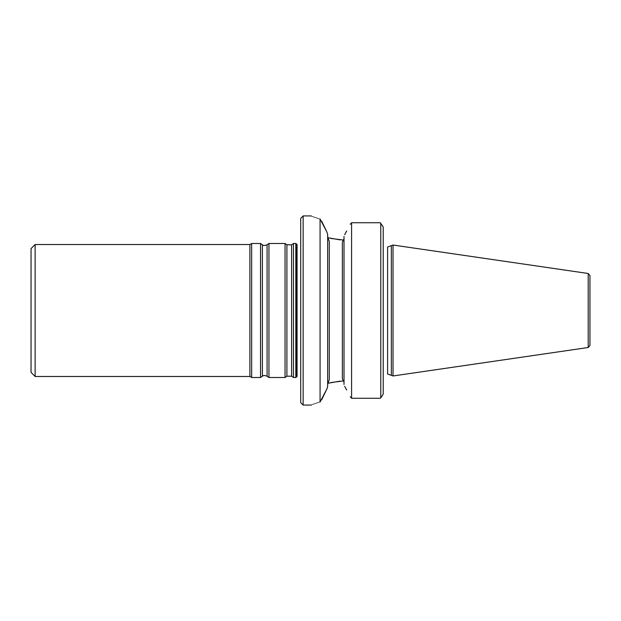 <?xml version="1.0" encoding="UTF-8"?>
<svg xmlns="http://www.w3.org/2000/svg" width="621" height="621" viewBox="0 0 621 621"><rect width="100%" height="100%" fill="white"/><g stroke="black" fill="none" stroke-linecap="round" stroke-linejoin="round"><path stroke-width="0.93" d="M393.031 245.031L387.605 247.003L387.605 310.5L387.605 247.003L391.354 245.637L391.354 375.363L387.605 373.997L393.031 375.969L393.031 245.031L588.203 273.488L588.203 347.512L589.95 345.486L589.95 275.514L588.203 273.488M383.219 227.317L383.219 394.079L380.774 397.867L383.219 394.079L383.219 227.317M327.779 237.696L340.06 239.869L327.779 237.696M343.731 240.125L330.807 238.417L343.731 240.125M342.365 242.174L344.003 238.906L342.365 242.174L342.365 378.826L342.365 242.174M327.663 236.857L329.293 241.414L329.293 379.586L327.663 384.143L329.293 379.586L329.293 241.414L327.663 236.857M327.779 383.304L340.013 381.131L327.779 383.304M343.731 380.875L330.838 382.575L343.731 380.875M344.003 382.094L342.365 378.826L344.003 382.094M296.621 376.893L296.621 244.107L297.071 244.457L297.071 376.543L296.621 376.893M303.149 405.078L303.149 215.922L300.696 218.375L300.696 402.625L303.149 405.078L311.315 405.078M346.658 390.004L344.678 386.316M344.678 234.684L346.658 230.996M344.003 236.5L344.003 384.5M321.709 399.707L326.84 389.088L320.071 402.012C308.505 405.994 308.505 405.994 320.071 402.004C308.505 405.994 308.505 405.994 320.071 402.004L320.071 218.988C308.505 215.006 308.505 215.006 320.071 218.996L326.84 231.912L321.709 221.293M327.663 234.513L326.84 231.912L327.663 234.513L327.663 386.487L326.84 389.088L327.663 386.487M380.774 223.133L380.774 397.867L380.285 398.271L351.587 398.271L351.587 222.729L380.285 222.729L383.219 226.921M350.244 396.695L351.587 398.271M351.587 222.729L350.244 224.305M295.821 310.5L295.821 377.506L297.071 376.543L297.071 244.457L295.821 243.494L295.821 310.5M35.133 376.481L35.133 244.519L31.05 248.602L31.05 372.398L35.133 376.481L249.898 376.481L251.668 377.506L260.533 377.506L260.533 243.494L251.668 243.494L251.668 377.506M35.133 244.519L249.898 244.519L249.898 376.481M268.947 310.5L268.947 377.506L285.047 377.506L285.047 243.494L268.947 243.494L268.947 310.5M285.047 377.506L286.91 376.202L286.91 244.798L291.598 244.798L293.461 243.494L293.461 377.506L295.821 377.506M387.605 310.5L387.605 373.997L387.605 310.5M342.365 244.107L342.365 289.86L342.365 244.107M342.365 331.14L342.365 376.893L342.365 331.14M260.533 243.494L262.396 244.798L262.396 376.202L260.533 377.506M262.396 244.798C263.017 244.752 262.613 246.351 267.084 244.798L267.084 376.202L268.947 377.506M291.598 244.798L291.598 376.202L293.461 377.506M588.203 347.512L393.031 375.969M303.149 215.922L311.315 215.922M249.898 244.519L251.668 243.494M262.396 376.202C263.017 376.248 262.613 374.649 267.084 376.202M267.084 244.798L268.947 243.494M286.91 244.798L285.047 243.494M286.91 376.202L291.598 376.202M293.461 243.494L295.821 243.494"/></g></svg>
